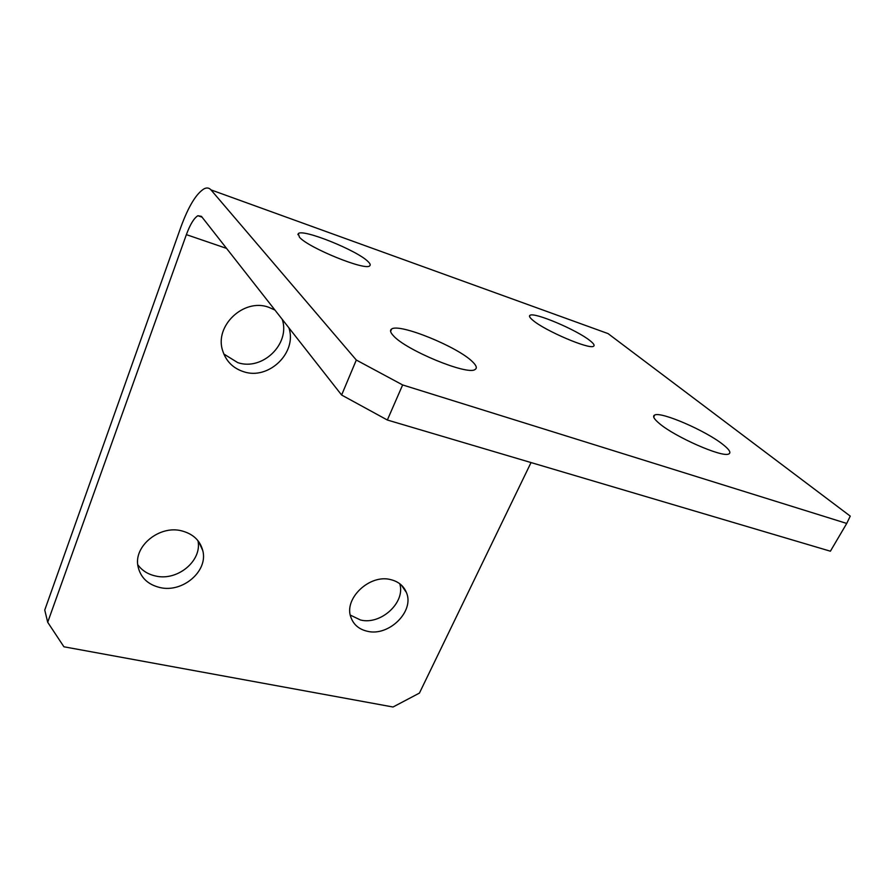 <?xml version="1.0" encoding="UTF-8"?>
<svg xmlns="http://www.w3.org/2000/svg" width="895" height="895" viewBox="0 0 895 895"><rect width="100%" height="100%" fill="white"/><g stroke="black" fill="none" stroke-linecap="round" stroke-linejoin="round"><path stroke-width="1.34" d="M274.955 310.062L268.735 307.276C243.742 297.834 214.095 326.071 222.71 350.818C226.133 361.345 233.136 368.315 243.697 371.738C268.657 380.319 297.364 352.675 288.917 327.861M223.839 354.017L237.712 362.609C262.369 371.156 290.629 343.881 282.227 319.336M181.864 530.903C159.702 524.828 133.5 546.062 137.987 566.345C140.47 577.476 147.753 584.536 159.869 587.523C182.591 593.139 208.334 571.099 202.785 550.626C200.111 540.524 193.141 533.946 181.864 530.903M137.763 564.667C141.925 570.484 147.809 574.243 155.417 575.966C177.355 581.459 202.393 560.751 197.94 540.658M390.936 579.68C369.814 573.684 343.456 598.665 350.929 617.393C353.614 624.721 359.063 629.342 367.286 631.255C388.799 636.781 414.709 611.33 406.431 592.557C403.723 585.923 398.555 581.627 390.936 579.68M350.314 615.1L360.506 620C380.856 625.258 405.759 602.369 399.752 583.73M368.113 261.653C357.597 250.622 302.544 228.393 298.292 233.629L299.456 237.209C308.428 247.87 365.865 271.151 369.713 265.826C370.731 265.054 370.194 263.656 368.113 261.653M590.018 340.671C576.984 330.009 534.225 311.874 530.019 315.297C528.777 316.024 529.762 317.703 532.95 320.343C544.887 330.714 589.481 349.755 593.508 346.264C594.918 345.481 593.754 343.613 590.018 340.671M472.594 361.848C458.061 346.936 399.08 322.905 391.596 329.058C389.75 330.255 390.332 332.459 393.353 335.681C405.737 350.113 467.671 375.643 475.021 369.512C477.315 368.203 476.509 365.652 472.594 361.848M723.048 444.569C706.043 430.842 661.371 411.443 654.76 414.989C652.298 416.063 653.865 418.916 659.447 423.57C675.02 436.939 721.974 457.591 728.608 454.045C731.394 452.881 729.537 449.726 723.048 444.569M341.621 395.031L356.311 360.036L402.638 384.939L846.737 523.441L830.392 551.208L387.345 420.012L341.621 395.031L201.431 216.366L197.884 215.717C194.002 218.089 190.165 224.399 186.373 234.635L226.569 248.396M600.042 330.702L608.063 333.6L850.25 516.113L846.737 523.441M356.311 360.036L210.974 189.885C209.161 187.816 206.879 187.447 204.149 188.767C196.229 193.611 188.476 206.376 180.891 227.061L44.75 610.043L47.703 622.271L186.373 234.635M402.638 384.939L387.345 420.012M531.037 462.558L419.431 693.088L393.028 707.005L63.914 646.783L47.703 622.271M608.063 333.6L210.974 189.885M298.292 233.629L297.89 234.669M530.019 315.297L529.516 316.382M391.596 329.058L390.589 331.407M654.76 414.989L653.697 417.048M197.884 215.717L202.08 217.183M401.363 585.073L406.431 592.557M198.645 541.576L202.785 550.626"/></g></svg>
